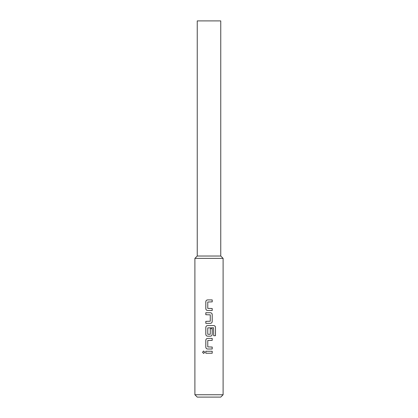 <?xml version="1.0" encoding="UTF-8"?>
<svg xmlns="http://www.w3.org/2000/svg" width="418" height="418" viewBox="0 0 418 418"><rect width="100%" height="100%" fill="white"/><g stroke="black" fill="none" stroke-linecap="round" stroke-linejoin="round"><path stroke-width="0.63" d="M203.65 351.015L202.568 352.238L203.655 353.461L204.789 352.238L203.634 351.015L202.526 352.238L203.634 353.461M207.641 299.899C206.534 300.004 205.933 300.62 205.834 301.744L205.834 308.656C205.933 309.78 206.534 310.391 207.641 310.501L212.208 310.501L212.208 308.526L207.762 308.39L207.762 302.005L212.208 301.874L212.208 299.899L207.631 299.899C206.518 300.004 205.912 300.62 205.813 301.744L205.813 308.656C205.912 309.78 206.518 310.396 207.631 310.501M212.187 310.501L212.187 308.526M205.834 321.364L205.834 323.339M205.834 312.737L205.834 314.712M205.834 327.419L205.813 327.419C205.912 326.296 206.518 325.679 207.631 325.575C206.534 325.679 205.933 326.296 205.834 327.419L205.834 334.332C205.933 335.455 206.534 336.067 207.641 336.176L210.395 336.176C211.492 336.067 212.093 335.455 212.187 334.332L212.187 328.668M207.641 338.413C206.534 338.517 205.933 339.134 205.834 340.257L205.834 347.17C205.933 348.293 206.534 348.905 207.641 349.014L212.208 349.014L212.208 347.039L207.762 346.903L207.762 340.518L212.208 340.388L212.208 338.413L207.631 338.413C206.518 338.517 205.912 339.134 205.813 340.257L205.813 347.17C205.912 348.293 206.518 348.91 207.631 349.014M212.187 349.014L212.187 347.039M205.834 351.251L205.834 353.226M223.107 394.749L220.756 397.1L197.244 397.1L194.892 394.749L223.107 394.749L223.107 258.376L194.892 258.376L194.892 394.749M209 256.025L220.756 256.025L220.756 20.9L197.244 20.9L197.244 256.025L209 256.025M210.395 323.339L205.813 323.339L205.813 321.364L210.264 321.228L210.264 314.843L205.813 314.712L205.813 312.737L210.395 312.737C211.508 312.842 212.114 313.458 212.208 314.582L212.208 321.494C212.114 322.618 211.508 323.229 210.395 323.339C211.492 323.229 212.093 322.618 212.187 321.494L212.208 321.494M207.631 325.575L213.786 325.575C214.831 325.679 215.395 326.296 215.474 327.419L215.474 335.711L213.666 335.711L213.541 327.764L207.762 327.9L207.762 334.285L210.264 334.285L210.264 328.668L212.208 328.668L212.208 334.332C212.114 335.455 211.508 336.067 210.395 336.176M209 351.251L212.208 351.251L212.208 353.226L205.813 353.226L205.813 351.251L209 351.251M205.813 327.419L205.813 334.332C205.912 335.455 206.518 336.072 207.631 336.176M212.187 353.226L212.187 351.251M212.187 340.388L212.187 338.413M215.432 335.711L215.474 327.419M215.432 327.419C215.348 326.296 214.789 325.679 213.755 325.575M212.187 321.494L212.208 314.582M212.187 314.582C212.093 313.458 211.487 312.842 210.385 312.737M212.187 301.874L212.187 299.899M220.756 256.025L223.107 258.376M197.244 256.025L194.892 258.376"/></g></svg>
